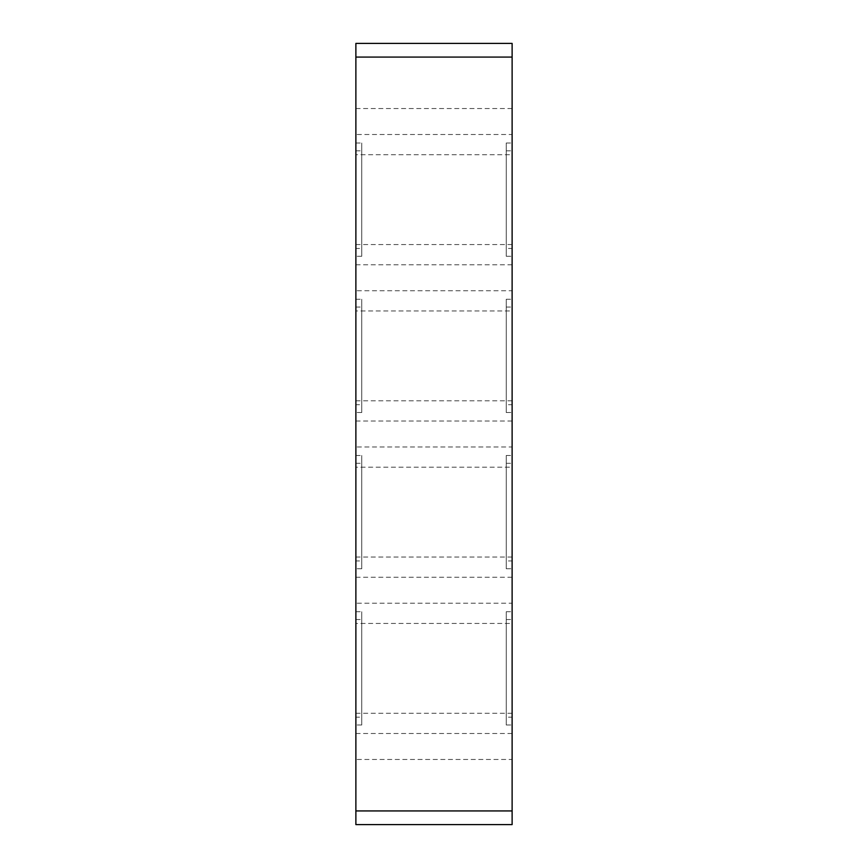 <?xml version="1.0" encoding="UTF-8"?>
<svg xmlns="http://www.w3.org/2000/svg" width="868" height="868" viewBox="0 0 868 868"><rect width="100%" height="100%" fill="white"/><g stroke="black" fill="none" stroke-linecap="round" stroke-linejoin="round"><path stroke-width="0.65" stroke-dasharray="4.34 3.25" d="M355.88 57.071L355.88 43.4L512.12 43.4L512.12 57.071L355.88 57.071L355.88 810.929L512.12 810.929L512.12 57.071M512.12 810.929L512.12 824.6L355.88 824.6L355.88 810.929M355.88 256.277L355.88 143.003L355.88 256.277L361.739 256.277L361.739 143.003L361.739 256.277M355.88 412.517L355.88 299.243L355.88 412.517L361.739 412.517L361.739 299.243L361.739 412.517M355.88 568.757L355.88 455.483L355.88 568.757L361.739 568.757L361.739 455.483L361.739 568.757M355.88 724.997L355.88 611.723L355.88 724.997L361.739 724.997L361.739 611.723L361.739 724.997M355.88 759.457L355.88 733.503L355.88 759.457L512.12 759.457L512.12 733.503L512.12 759.457M355.88 603.217L355.88 577.263L355.88 603.217L512.12 603.217L512.12 577.263L512.12 603.217M355.88 446.977L355.88 421.023L355.88 446.977L512.12 446.977L512.12 421.023L512.12 446.977M355.88 290.737L355.88 264.783L355.88 290.737L512.12 290.737L512.12 264.783L512.12 290.737M355.88 134.497L355.88 108.543L355.88 134.497L512.12 134.497L512.12 108.543L512.12 134.497M512.12 256.277L512.12 143.003L512.12 256.277L506.261 256.277L506.261 143.003L506.261 256.277M512.12 412.517L512.12 299.243L512.12 412.517L506.261 412.517L506.261 299.243L506.261 412.517M512.12 568.757L512.12 455.483L512.12 568.757L506.261 568.757L506.261 455.483L506.261 568.757M512.12 724.997L512.12 611.723L512.12 724.997L506.261 724.997L506.261 611.723L506.261 724.997M506.261 248.465L506.261 150.815L506.261 248.465L512.12 248.465L512.12 150.815L512.12 248.465M506.261 404.705L506.261 307.055L506.261 404.705L512.12 404.705L512.12 307.055L512.12 404.705M506.261 560.945L506.261 463.295L506.261 560.945L512.12 560.945L512.12 463.295L512.12 560.945M512.12 467.201L512.12 557.039L512.12 467.201L355.88 467.201L355.88 557.039L355.88 467.201M512.12 310.961L512.12 400.799L512.12 310.961L355.88 310.961L355.88 400.799L355.88 310.961M506.261 717.185L506.261 619.535L506.261 717.185L512.12 717.185L512.12 619.535L512.12 717.185M512.12 154.721L512.12 244.559L512.12 154.721L355.88 154.721L355.88 244.559L355.88 154.721M355.88 108.543L512.12 108.543M355.88 264.783L512.12 264.783M355.88 421.023L512.12 421.023M355.88 577.263L512.12 577.263M355.88 733.503L512.12 733.503M361.739 248.465L361.739 150.815L361.739 248.465L355.88 248.465L355.88 150.815L355.88 248.465M361.739 404.705L361.739 307.055L361.739 404.705L355.88 404.705L355.88 307.055L355.88 404.705M361.739 560.945L361.739 463.295L361.739 560.945L355.88 560.945L355.88 463.295L355.88 560.945M361.739 717.185L361.739 619.535L361.739 717.185L355.88 717.185L355.88 619.535L355.88 717.185M512.12 623.441L512.12 713.279L512.12 623.441L355.88 623.441L355.88 713.279L355.88 623.441M506.261 150.815L512.12 150.815M506.261 143.003L512.12 143.003M506.261 307.055L512.12 307.055M506.261 299.243L512.12 299.243M506.261 463.295L512.12 463.295M506.261 455.483L512.12 455.483M506.261 619.535L512.12 619.535M506.261 611.723L512.12 611.723M512.12 244.559L355.88 244.559M355.88 150.815L361.739 150.815M355.88 143.003L361.739 143.003M512.12 400.799L355.88 400.799M355.88 307.055L361.739 307.055M355.88 299.243L361.739 299.243M512.12 557.039L355.88 557.039M355.88 463.295L361.739 463.295M355.88 455.483L361.739 455.483M355.88 619.535L361.739 619.535M355.88 611.723L361.739 611.723M512.12 713.279L355.88 713.279"/><path stroke-width="1.3" d="M355.88 43.4L355.88 824.6L512.12 824.6L512.12 43.4L355.88 43.4M355.88 57.071L512.12 57.071M512.12 810.929L355.88 810.929"/></g></svg>
